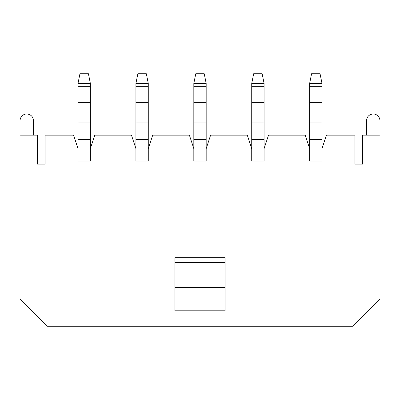 <?xml version="1.0" encoding="UTF-8"?>
<svg xmlns="http://www.w3.org/2000/svg" width="400" height="400" viewBox="0 0 400 400"><rect width="100%" height="100%" fill="white"/><g stroke="black" fill="none" stroke-linecap="round" stroke-linejoin="round"><path stroke-width="0.6" d="M366.49 120.665C366.92 116.59 369.17 114.34 373.245 113.91C377.32 114.34 379.57 116.59 380 120.665L380 135.14L362.625 135.14L362.625 164.095L354.905 164.095L354.905 135.14L326.435 135.14L321.995 148.655L321.995 161.01L309.64 161.01L309.64 148.655L305.2 135.14L268.525 135.14L305.2 135.14L309.64 148.655L309.64 161.01L321.995 161.01L321.995 148.655L326.435 135.14L354.905 135.14L354.905 164.095L362.625 164.095L362.625 135.14L380 135.14L380 298.945L380 120.665C379.57 116.59 377.32 114.34 373.245 113.91C369.17 114.34 366.92 116.59 366.49 120.665L366.49 135.14L366.49 120.665M20 120.665C20.43 116.59 22.68 114.34 26.755 113.91C30.83 114.34 33.08 116.59 33.51 120.665L33.51 135.14L33.51 120.665C33.08 116.59 30.83 114.34 26.755 113.91C22.68 114.34 20.43 116.59 20 120.665L20 298.945L47.3 326.24L352.7 326.24L380 298.945L352.7 326.24L47.3 326.24L20 298.945L20 120.665M251.73 161.01L264.085 161.01L251.73 161.01L251.73 148.655L247.29 135.14L210.615 135.14L247.29 135.14L251.73 148.655L251.73 161.01M210.615 135.14L206.175 148.655L206.175 161.01L193.825 161.01L193.825 148.655L189.385 135.14L152.71 135.14L148.27 148.655L148.27 161.01L135.915 161.01L135.915 148.655L131.475 135.14L94.8 135.14L90.36 148.655L90.36 161.01L78.005 161.01L78.005 148.655L73.565 135.14L45.095 135.14L45.095 164.095L37.375 164.095L37.375 135.14L20 135.14L37.375 135.14L37.375 164.095L45.095 164.095L45.095 135.14L73.565 135.14L78.005 148.655L78.005 161.01L90.36 161.01L90.36 148.655L94.8 135.14L131.475 135.14L135.915 148.655L135.915 161.01L148.27 161.01L148.27 148.655L152.71 135.14L189.385 135.14L193.825 148.655L193.825 161.01L206.175 161.01L206.175 148.655L210.615 135.14M268.525 135.14L264.085 148.655L264.085 161.01L264.085 148.655L268.525 135.14M225.095 310.8L174.905 310.8L225.095 310.8L225.095 287.635L174.905 287.635L174.905 310.8L174.905 287.635L225.095 287.635L225.095 262.54L174.905 262.54L174.905 287.635L174.905 262.54L225.095 262.54L225.095 257.715L174.905 257.715L225.095 257.715L225.095 310.8M174.905 257.715L174.905 262.54L174.905 257.715M78.005 139.365L78.005 148.655L78.005 139.365L90.36 139.365L78.005 139.365L78.005 122.95L90.36 122.95L90.36 83.41L78.005 83.41L78.005 86.295L90.36 86.295L78.005 86.295L78.005 102.715L90.36 102.715L78.005 102.715L78.005 139.365M90.36 148.655L90.36 122.95L78.005 122.95L78.005 83.41L79.935 73.76L88.43 73.76L90.36 83.41L90.36 148.655M79.935 73.76L78.005 83.41L90.36 83.41L88.43 73.76L79.935 73.76M135.915 139.365L135.915 148.655L135.915 139.365L148.27 139.365L135.915 139.365L135.915 122.95L135.915 139.365M148.27 148.655L148.27 122.95L135.915 122.95L148.27 122.95L148.27 102.715L135.915 102.715L135.915 122.95L135.915 102.715L148.27 102.715L148.27 86.295L135.915 86.295L135.915 102.715L135.915 86.295L148.27 86.295L148.27 83.41L135.915 83.41L135.915 86.295L135.915 83.41L148.27 83.41L148.27 148.655M137.845 73.76L146.34 73.76L137.845 73.76L135.915 83.41L137.845 73.76M148.27 83.41L146.34 73.76L148.27 83.41M193.825 139.365L193.825 148.655L193.825 139.365L206.175 139.365L193.825 139.365L193.825 122.95L206.175 122.95L206.175 83.41L193.825 83.41L193.825 86.295L206.175 86.295L193.825 86.295L193.825 102.715L206.175 102.715L193.825 102.715L193.825 139.365M206.175 148.655L206.175 122.95L193.825 122.95L193.825 83.41L195.755 73.76L204.245 73.76L206.175 83.41L206.175 148.655M195.755 73.76L193.825 83.41L206.175 83.41L204.245 73.76L195.755 73.76M251.73 139.365L251.73 148.655L251.73 139.365L264.085 139.365L251.73 139.365L251.73 122.95L251.73 139.365M264.085 148.655L264.085 122.95L251.73 122.95L264.085 122.95L264.085 102.715L251.73 102.715L251.73 122.95L251.73 102.715L264.085 102.715L264.085 86.295L251.73 86.295L251.73 102.715L251.73 86.295L264.085 86.295L264.085 83.41L251.73 83.41L251.73 86.295L251.73 83.41L264.085 83.41L264.085 148.655M253.66 73.76L262.155 73.76L253.66 73.76L251.73 83.41L253.66 73.76M264.085 83.41L262.155 73.76L264.085 83.41M309.64 139.365L309.64 148.655L309.64 139.365L321.995 139.365L309.64 139.365L309.64 122.95L321.995 122.95L321.995 83.41L309.64 83.41L309.64 86.295L321.995 86.295L309.64 86.295L309.64 102.715L321.995 102.715L309.64 102.715L309.64 139.365M321.995 148.655L321.995 122.95L309.64 122.95L309.64 83.41L311.57 73.76L320.065 73.76L321.995 83.41L321.995 148.655M311.57 73.76L309.64 83.41L321.995 83.41L320.065 73.76L311.57 73.76"/></g></svg>
